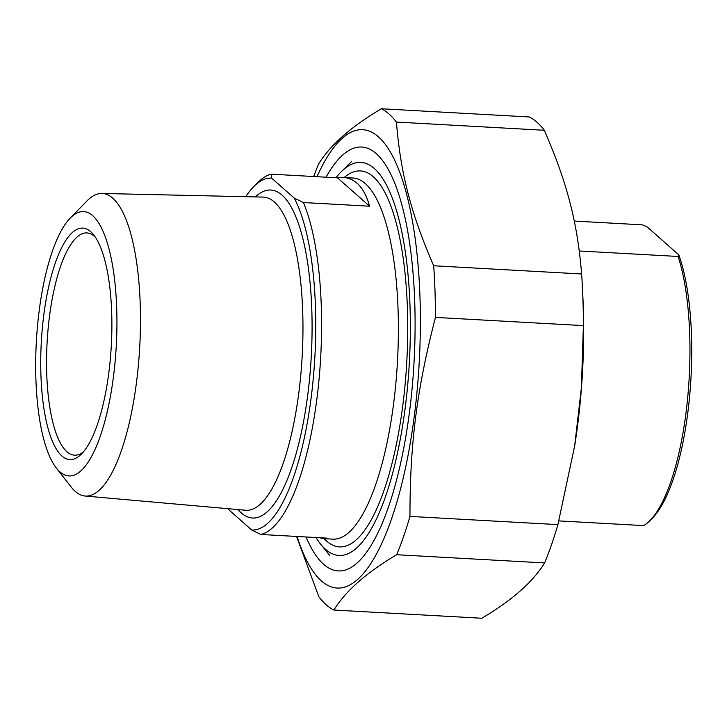 <?xml version="1.0" encoding="UTF-8"?>
<svg xmlns="http://www.w3.org/2000/svg" width="727" height="727" viewBox="0 0 727 727"><rect width="100%" height="100%" fill="white"/><g stroke="black" fill="none" stroke-linecap="round" stroke-linejoin="round"><path stroke-width="1.09" d="M296.552 536.444L318.826 596.722A253.65 76.68 -86.8 0 0 326.187 604.755A253.65 76.68 -86.8 0 0 333.902 610.044L481.837 618.241C512.081 600.32 533 581.882 544.605 562.934L396.669 554.728A253.65 76.68 -86.8 0 0 409.964 516.406L557.9 524.612A253.65 76.68 93.2 0 1 544.605 562.934M581.618 273.97A253.65 76.68 93.2 0 1 582.6 290.873A253.65 76.68 93.2 0 1 583.399 325.605L435.455 317.399A253.65 76.68 -86.8 0 0 433.683 265.764L581.618 273.97C577.383 222.226 567.224 183.059 544.35 130.278L396.415 122.072A253.65 76.68 -86.8 0 0 381.339 108.759L529.274 116.956A253.65 76.68 93.2 0 1 544.35 130.278M381.339 108.759C351.105 126.68 330.185 145.118 318.571 164.066A253.65 76.68 -86.8 0 0 313.7 176.525M297.034 536.471A229.541 69.392 -86.8 0 0 321.498 581.009A229.541 69.392 -86.8 0 0 420.333 313.373A229.541 69.392 -86.8 0 0 316.99 176.706M396.669 554.728C366.426 572.649 345.507 591.087 333.902 610.044M435.455 317.399C416.871 389.263 409.919 443.506 409.964 516.406M396.415 122.072C400.65 173.817 410.81 212.984 433.683 265.764M557.9 524.612L574.684 445.787L581.382 387.791L583.399 325.605M582.6 290.873L582.954 298.588A229.541 69.392 93.2 0 1 574.848 444.751L574.684 445.787M306.085 536.971A212.275 64.167 -86.8 0 0 359.111 561.108A212.275 64.167 -86.8 0 0 409.537 411.618A212.275 64.167 -86.8 0 0 381.411 159.095A212.275 64.167 -86.8 0 0 326.032 177.206M228.432 508.727A176.216 53.271 93.2 0 0 229.141 510.081L251.687 530.001L260.875 534.472L327.077 538.144L323.379 538.625L319.417 537.716M337.501 177.842L343.408 177.479C355.739 178.388 364.463 187.966 369.598 206.204L337.501 177.842L271.298 174.171A180.85 54.67 -86.8 0 0 258.276 182.113L254.059 186.285A176.216 53.271 93.2 0 1 271.662 178.151L271.298 174.171M369.598 206.204L303.395 202.533L294.208 198.071L271.662 178.151M260.875 534.472A180.85 54.67 -86.8 0 0 316.854 399.178A180.85 54.67 -86.8 0 0 303.395 202.533M245.744 196.699A176.216 53.271 93.2 0 1 254.059 186.285M56.306 467.979L71.064 486.908A151.525 45.801 -86.8 0 0 85.104 496.032A151.525 45.801 -86.8 0 0 136.494 382.357A151.525 45.801 -86.8 0 0 101.889 193.464A151.525 45.801 -86.8 0 0 86.913 200.988L70.156 218.164A132.387 40.021 93.2 0 1 108.568 247.298A132.387 40.021 93.2 0 1 113.476 376.631A132.387 40.021 93.2 0 1 56.306 467.979A132.387 40.021 93.2 0 1 36.35 341.581A132.387 40.021 93.2 0 1 70.156 218.164M108.85 372.551A115.929 35.041 -86.8 0 0 93.492 234.639A115.929 35.041 -86.8 0 0 41.321 341.854A115.929 35.041 -86.8 0 0 81.315 454.184A115.929 35.041 -86.8 0 0 108.85 372.551M83.441 451.876A111.295 33.642 93.2 0 1 74.563 455.166A111.295 33.642 93.2 0 1 49.481 316.436A111.295 33.642 93.2 0 1 86.886 232.922A111.295 33.642 93.2 0 1 95.346 237.166M294.208 198.071A176.216 53.271 93.2 0 1 311.138 397.778A176.216 53.271 93.2 0 1 251.687 530.001M335.974 177.761A196.844 59.505 93.2 0 1 341.436 171.527A196.844 59.505 93.2 0 1 398.096 216.21A196.844 59.505 93.2 0 1 405.203 407.792A196.844 59.505 93.2 0 1 320.761 544.323A196.844 59.505 93.2 0 1 316.027 537.526M558.872 520.905L643.649 525.603A153.024 46.255 93.2 0 0 649.602 520.941A153.024 46.255 93.2 0 0 685.952 413.181A153.024 46.255 93.2 0 0 678.127 256.467L579.283 250.988M574.266 221.072L642.332 224.843L646.948 226.724L678.809 254.877L678.127 256.467M649.602 520.941L652.128 518.442A150.244 45.419 -86.8 0 0 689.241 400.186A150.244 45.419 -86.8 0 0 678.809 254.877M343.408 177.479L352.895 178.006A180.85 54.67 93.2 0 1 397.469 361.61A180.85 54.67 93.2 0 1 332.866 539.152L323.379 538.625M101.889 193.464L263.047 197.09A156.832 47.409 93.2 0 1 302.168 356.321A156.832 47.409 93.2 0 1 245.681 510.254L85.104 496.032M238.029 509.582A164.247 49.654 -86.8 0 0 241.319 512.962A164.247 49.654 -86.8 0 0 311.547 350.868A164.247 49.654 -86.8 0 0 255.368 196.917M324.133 538.671A188.266 56.915 -86.8 0 0 326.614 541.088A188.266 56.915 -86.8 0 0 407.002 357.666A188.266 56.915 -86.8 0 0 344.162 177.524M320.761 544.323L329.704 555.392M341.436 171.527L351.55 161.521"/></g></svg>
